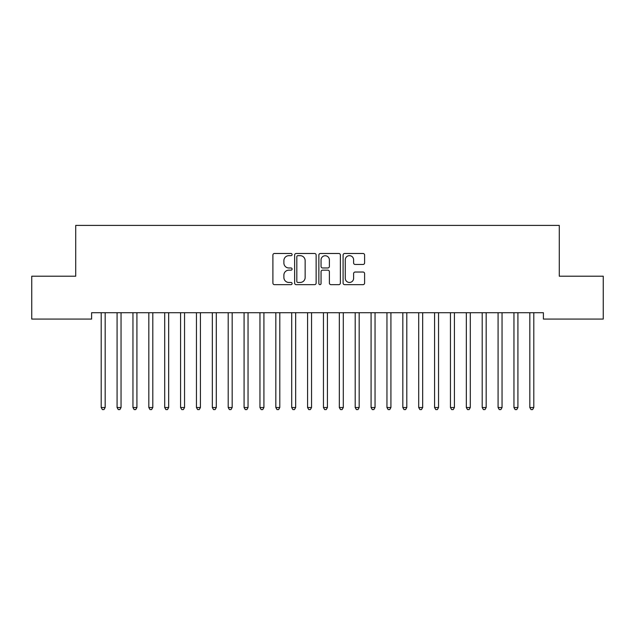 <?xml version="1.0" encoding="UTF-8"?>
<svg xmlns="http://www.w3.org/2000/svg" width="635" height="635" viewBox="0 0 635 635"><rect width="100%" height="100%" fill="white"/><g stroke="black" fill="none" stroke-linecap="round" stroke-linejoin="round"><path stroke-width="0.95" d="M292.1 254.572A1.087 1.087 0 0 0 291.013 253.484L274.455 253.484A1.556 1.556 0 0 0 272.899 255.04L272.899 283.091A1.556 1.556 0 0 0 274.455 284.647L291.013 284.647A1.087 1.087 0 0 0 292.1 283.559A1.087 1.087 0 0 0 291.013 282.464L288.869 282.464A4.985 4.985 0 0 1 283.885 277.479L283.885 275.145A4.985 4.985 0 0 1 288.869 270.153L291.013 270.153A1.087 1.087 0 0 0 292.1 269.065A1.087 1.087 0 0 0 291.013 267.978L288.869 267.978A4.985 4.985 0 0 1 283.885 262.985L283.885 260.652A4.985 4.985 0 0 1 288.869 255.667L291.013 255.667A1.087 1.087 0 0 0 292.1 254.572M363.037 264.47A1.556 1.556 0 0 0 364.601 262.914L364.601 255.04A1.556 1.556 0 0 0 363.037 253.484L344.654 253.484A1.556 1.556 0 0 0 343.09 255.04L343.09 283.091A1.556 1.556 0 0 0 344.654 284.647L363.037 284.647A1.556 1.556 0 0 0 364.601 283.091L364.601 273.582A1.556 1.556 0 0 0 363.037 272.026L355.171 272.026A1.556 1.556 0 0 0 353.616 273.582L353.616 278.297A4.167 4.167 0 0 1 349.44 282.464A4.167 4.167 0 0 1 345.273 278.297L345.273 259.834A4.167 4.167 0 0 1 349.44 255.667A4.167 4.167 0 0 1 353.616 259.834L353.616 262.914A1.556 1.556 0 0 0 355.171 264.47L363.037 264.47M543.401 312.722L91.599 312.722L91.599 319.072L31.75 319.072L31.75 276.209L75.724 276.209L75.724 225.409L559.276 225.409L559.276 276.209L603.25 276.209L603.25 319.072L543.401 319.072L543.401 312.722M316.135 255.04A1.556 1.556 0 0 0 314.579 253.484L296.188 253.484A1.556 1.556 0 0 0 294.632 255.04L294.632 283.091A1.556 1.556 0 0 0 296.188 284.647L314.579 284.647A1.556 1.556 0 0 0 316.135 283.091L316.135 255.04M320.421 253.484L338.812 253.484A1.556 1.556 0 0 1 340.368 255.04L340.368 283.091A1.556 1.556 0 0 1 338.812 284.647L330.938 284.647A1.556 1.556 0 0 1 329.382 283.091L329.382 271.716A1.556 1.556 0 0 0 327.827 270.153L322.604 270.153A1.556 1.556 0 0 0 321.048 271.716L321.048 283.559A1.087 1.087 0 0 1 319.953 284.647A1.087 1.087 0 0 1 318.865 283.559L318.865 255.04A1.556 1.556 0 0 1 320.421 253.484M297.902 255.667A1.087 1.087 0 0 0 296.815 256.754L296.815 281.376A1.087 1.087 0 0 0 297.902 282.464L300.164 282.464A4.985 4.985 0 0 0 305.149 277.479L305.149 260.652A4.985 4.985 0 0 0 300.164 255.667L297.902 255.667M329.382 259.913A4.167 4.167 0 0 0 325.215 255.746A4.167 4.167 0 0 0 321.048 259.913L321.048 266.414A1.556 1.556 0 0 0 322.604 267.978L327.827 267.978A1.556 1.556 0 0 0 329.382 266.414L329.382 259.913M101.092 312.952A1.587 1.587 -179.4 0 1 101.203 313.547A1.587 1.587 179.4 0 0 101.092 312.952L100.997 312.722M105.378 312.722L105.283 312.952A1.587 1.587 179.4 0 0 105.172 313.547L105.172 407.527L101.203 407.527L101.203 313.547M105.172 407.527L103.981 409.591L102.394 409.591L101.203 407.527M116.967 312.952A1.587 1.587 -179.4 0 1 117.078 313.547A1.587 1.587 179.4 0 0 116.967 312.952L116.872 312.722M132.842 312.952A1.587 1.587 -179.4 0 1 132.953 313.547A1.587 1.587 179.4 0 0 132.842 312.952L132.747 312.722M121.253 312.722L121.158 312.952A1.587 1.587 179.4 0 0 121.047 313.547L121.047 407.527L117.078 407.527L117.078 313.547M121.047 407.527L119.856 409.591L118.269 409.591L117.078 407.527M137.128 312.722L137.033 312.952A1.587 1.587 179.4 0 0 136.922 313.547L136.922 407.527L132.953 407.527L132.953 313.547M136.922 407.527L135.731 409.591L134.144 409.591L132.953 407.527M148.717 312.952A1.587 1.587 -179.4 0 1 148.828 313.547A1.587 1.587 179.4 0 0 148.717 312.952L148.622 312.722M164.592 312.952A1.587 1.587 -179.4 0 1 164.703 313.547A1.587 1.587 179.4 0 0 164.592 312.952L164.497 312.722M153.003 312.722L152.908 312.952A1.587 1.587 179.4 0 0 152.797 313.547L152.797 407.527L148.828 407.527L148.828 313.547M152.797 407.527L151.606 409.591L150.019 409.591L148.828 407.527M168.878 312.722L168.783 312.952A1.587 1.587 179.4 0 0 168.672 313.547L168.672 407.527L164.703 407.527L164.703 313.547M168.672 407.527L167.481 409.591L165.894 409.591L164.703 407.527M180.467 312.952A1.587 1.587 -179.4 0 1 180.578 313.547A1.587 1.587 179.4 0 0 180.467 312.952L180.372 312.722M184.753 312.722L184.658 312.952A1.587 1.587 179.4 0 0 184.547 313.547L184.547 407.527L180.578 407.527L180.578 313.547M184.547 407.527L183.356 409.591L181.769 409.591L180.578 407.527M196.342 312.952A1.587 1.587 -179.4 0 1 196.453 313.547A1.587 1.587 179.4 0 0 196.342 312.952L196.247 312.722M200.628 312.722L200.533 312.952A1.587 1.587 179.4 0 0 200.422 313.547L200.422 407.527L196.453 407.527L196.453 313.547M200.422 407.527L199.231 409.591L197.644 409.591L196.453 407.527M212.217 312.952A1.587 1.587 -179.4 0 1 212.328 313.547A1.587 1.587 179.4 0 0 212.217 312.952L212.122 312.722M216.503 312.722L216.408 312.952A1.587 1.587 179.4 0 0 216.297 313.547L216.297 407.527L212.328 407.527L212.328 313.547M216.297 407.527L215.106 409.591L213.519 409.591L212.328 407.527M228.092 312.952A1.587 1.587 -179.4 0 1 228.203 313.547A1.587 1.587 179.4 0 0 228.092 312.952L227.997 312.722M232.378 312.722L232.283 312.952A1.587 1.587 179.4 0 0 232.172 313.547L232.172 407.527L228.203 407.527L228.203 313.547M232.172 407.527L230.981 409.591L229.394 409.591L228.203 407.527M243.967 312.952A1.587 1.587 -179.4 0 1 244.078 313.547A1.587 1.587 179.4 0 0 243.967 312.952L243.872 312.722M248.253 312.722L248.158 312.952A1.587 1.587 179.4 0 0 248.047 313.547L248.047 407.527L244.078 407.527L244.078 313.547M248.047 407.527L246.856 409.591L245.269 409.591L244.078 407.527M259.842 312.952A1.587 1.587 -179.4 0 1 259.953 313.547A1.587 1.587 179.4 0 0 259.842 312.952L259.747 312.722M264.128 312.722L264.033 312.952A1.587 1.587 179.4 0 0 263.922 313.547L263.922 407.527L259.953 407.527L259.953 313.547M263.922 407.527L262.731 409.591L261.144 409.591L259.953 407.527M275.717 312.952A1.587 1.587 -179.4 0 1 275.828 313.547A1.587 1.587 179.4 0 0 275.717 312.952L275.622 312.722M280.003 312.722L279.908 312.952A1.587 1.587 179.4 0 0 279.797 313.547L279.797 407.527L275.828 407.527L275.828 313.547M279.797 407.527L278.606 409.591L277.019 409.591L275.828 407.527M291.592 312.952A1.587 1.587 -179.4 0 1 291.703 313.547A1.587 1.587 179.4 0 0 291.592 312.952L291.497 312.722M295.878 312.722L295.783 312.952A1.587 1.587 179.4 0 0 295.672 313.547L295.672 407.527L291.703 407.527L291.703 313.547M295.672 407.527L294.481 409.591L292.894 409.591L291.703 407.527M307.467 312.952A1.587 1.587 -179.4 0 1 307.578 313.547A1.587 1.587 179.4 0 0 307.467 312.952L307.372 312.722M311.753 312.722L311.658 312.952A1.587 1.587 179.4 0 0 311.547 313.547L311.547 407.527L307.578 407.527L307.578 313.547M311.547 407.527L310.356 409.591L308.769 409.591L307.578 407.527M323.342 312.952A1.587 1.587 -179.4 0 1 323.453 313.547A1.587 1.587 179.4 0 0 323.342 312.952L323.247 312.722M327.628 312.722L327.533 312.952A1.587 1.587 179.4 0 0 327.422 313.547L327.422 407.527L323.453 407.527L323.453 313.547M327.422 407.527L326.231 409.591L324.644 409.591L323.453 407.527M339.217 312.952A1.587 1.587 -179.4 0 1 339.328 313.547A1.587 1.587 179.4 0 0 339.217 312.952L339.122 312.722M343.503 312.722L343.408 312.952A1.587 1.587 179.4 0 0 343.297 313.547L343.297 407.527L339.328 407.527L339.328 313.547M343.297 407.527L342.106 409.591L340.519 409.591L339.328 407.527M355.092 312.952A1.587 1.587 -179.4 0 1 355.203 313.547A1.587 1.587 179.4 0 0 355.092 312.952L354.997 312.722M359.378 312.722L359.283 312.952A1.587 1.587 179.4 0 0 359.172 313.547L359.172 407.527L355.203 407.527L355.203 313.547M359.172 407.527L357.981 409.591L356.394 409.591L355.203 407.527M370.967 312.952A1.587 1.587 -179.4 0 1 371.078 313.547A1.587 1.587 179.4 0 0 370.967 312.952L370.872 312.722M375.253 312.722L375.158 312.952A1.587 1.587 179.4 0 0 375.047 313.547L375.047 407.527L371.078 407.527L371.078 313.547M375.047 407.527L373.856 409.591L372.269 409.591L371.078 407.527M386.842 312.952A1.587 1.587 -179.4 0 1 386.953 313.547A1.587 1.587 179.4 0 0 386.842 312.952L386.747 312.722M391.128 312.722L391.033 312.952A1.587 1.587 179.4 0 0 390.922 313.547L390.922 407.527L386.953 407.527L386.953 313.547M390.922 407.527L389.731 409.591L388.144 409.591L386.953 407.527M402.717 312.952A1.587 1.587 -179.4 0 1 402.828 313.547A1.587 1.587 179.4 0 0 402.717 312.952L402.622 312.722M407.003 312.722L406.908 312.952A1.587 1.587 179.4 0 0 406.797 313.547L406.797 407.527L402.828 407.527L402.828 313.547M406.797 407.527L405.606 409.591L404.019 409.591L402.828 407.527M418.592 312.952A1.587 1.587 -179.4 0 1 418.703 313.547A1.587 1.587 179.4 0 0 418.592 312.952L418.497 312.722M422.878 312.722L422.783 312.952A1.587 1.587 179.4 0 0 422.672 313.547L422.672 407.527L418.703 407.527L418.703 313.547M422.672 407.527L421.481 409.591L419.894 409.591L418.703 407.527M434.467 312.952A1.587 1.587 -179.4 0 1 434.578 313.547A1.587 1.587 179.4 0 0 434.467 312.952L434.372 312.722M438.753 312.722L438.658 312.952A1.587 1.587 179.4 0 0 438.547 313.547L438.547 407.527L434.578 407.527L434.578 313.547M438.547 407.527L437.356 409.591L435.769 409.591L434.578 407.527M450.342 312.952A1.587 1.587 -179.4 0 1 450.453 313.547A1.587 1.587 179.4 0 0 450.342 312.952L450.247 312.722M454.628 312.722L454.533 312.952A1.587 1.587 179.4 0 0 454.422 313.547L454.422 407.527L450.453 407.527L450.453 313.547M454.422 407.527L453.231 409.591L451.644 409.591L450.453 407.527M466.217 312.952A1.587 1.587 -179.4 0 1 466.328 313.547A1.587 1.587 179.4 0 0 466.217 312.952L466.122 312.722M470.503 312.722L470.408 312.952A1.587 1.587 179.4 0 0 470.297 313.547L470.297 407.527L466.328 407.527L466.328 313.547M470.297 407.527L469.106 409.591L467.519 409.591L466.328 407.527M482.092 312.952A1.587 1.587 -179.4 0 1 482.203 313.547A1.587 1.587 179.4 0 0 482.092 312.952L481.997 312.722M486.378 312.722L486.283 312.952A1.587 1.587 179.4 0 0 486.172 313.547L486.172 407.527L482.203 407.527L482.203 313.547M486.172 407.527L484.981 409.591L483.394 409.591L482.203 407.527M497.967 312.952A1.587 1.587 -179.4 0 1 498.078 313.547A1.587 1.587 179.4 0 0 497.967 312.952L497.872 312.722M502.253 312.722L502.158 312.952A1.587 1.587 179.4 0 0 502.047 313.547L502.047 407.527L498.078 407.527L498.078 313.547M502.047 407.527L500.856 409.591L499.269 409.591L498.078 407.527M513.842 312.952A1.587 1.587 -179.4 0 1 513.953 313.547A1.587 1.587 179.4 0 0 513.842 312.952L513.747 312.722M518.128 312.722L518.033 312.952A1.587 1.587 179.4 0 0 517.922 313.547L517.922 407.527L513.953 407.527L513.953 313.547M517.922 407.527L516.731 409.591L515.144 409.591L513.953 407.527M529.717 312.952A1.587 1.587 -179.4 0 1 529.828 313.547A1.587 1.587 179.4 0 0 529.717 312.952L529.622 312.722M534.003 312.722L533.908 312.952A1.587 1.587 179.4 0 0 533.797 313.547L533.797 407.527L529.828 407.527L529.828 313.547M533.797 407.527L532.606 409.591L531.019 409.591L529.828 407.527"/></g></svg>
